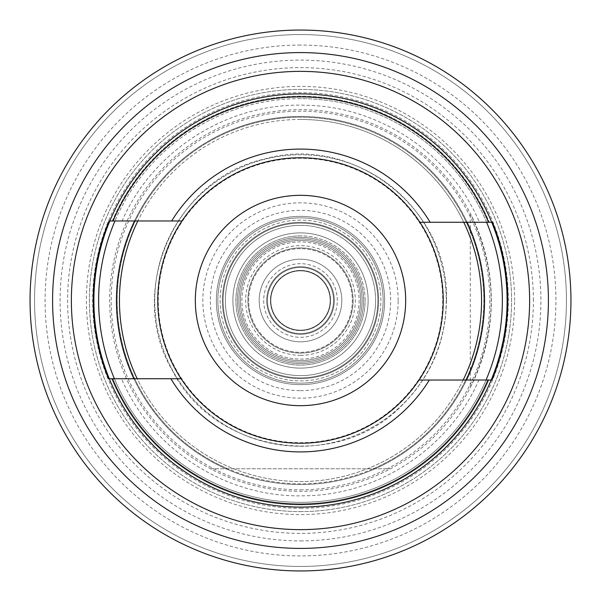 <?xml version="1.0" encoding="UTF-8"?>
<svg xmlns="http://www.w3.org/2000/svg" width="601" height="601" viewBox="0 0 601 601"><rect width="100%" height="100%" fill="white"/><g stroke="black" fill="none" stroke-linecap="round" stroke-linejoin="round"><path stroke-width="0.45" stroke-dasharray="3 2.25" d="M470.29 387.585C498.131 329.528 498.131 271.472 470.29 213.415C498.131 271.472 498.131 329.528 470.29 387.585L470.29 213.415M210.538 468.78L390.462 468.78L210.538 468.78A190.817 190.817 0 0 0 485.6 254.125A190.817 190.817 0 0 0 109.682 300.5A190.817 190.817 0 0 0 300.5 491.317A190.817 190.817 0 0 0 491.317 300.5A190.817 190.817 0 0 0 115.4 254.125A190.817 190.817 0 0 0 210.538 468.78M373.183 468.78A183.305 183.305 0 0 0 445.364 188.188A183.305 183.305 0 0 0 155.636 188.188A183.305 183.305 0 0 0 227.817 468.78M108.548 378.735L111.733 378.735C124.227 378.735 124.227 378.735 111.733 378.735A204.34 204.34 0 0 0 488.726 380.027L491.918 380.027A207.277 207.277 0 0 0 492.452 222.265L491.708 222.265A206.594 206.594 0 0 0 109.825 220.973L109.081 220.973A207.277 207.277 0 0 0 108.548 378.735M112.545 378.735L121.53 378.735C151.407 449.435 226.156 497.688 302.889 495.81C377.511 495.75 449.3 448.526 478.899 380.027L487.914 380.027M181.111 378.735L137.223 378.735A181.051 181.051 0 0 0 463.153 380.027L491.175 380.027A206.594 206.594 0 0 1 109.292 378.735L137.223 378.735M137.847 220.973L109.825 220.973A206.594 206.594 0 0 1 491.708 222.265L463.777 222.265A181.051 181.051 0 0 0 137.847 220.973L181.968 220.973M112.274 220.973L109.825 220.973A206.594 206.594 0 0 1 491.708 222.265L489.267 222.265C476.773 222.265 476.773 222.265 489.267 222.265A204.34 204.34 0 0 0 112.274 220.973C124.798 220.973 124.798 220.973 112.274 220.973A204.34 204.34 0 0 1 489.267 222.265M488.455 222.265L479.47 222.265C450.367 153.555 378.923 105.814 304.301 105.213C227.591 102.779 152.489 150.49 122.101 220.973L113.086 220.973M109.292 378.735A206.594 206.594 0 0 0 491.175 380.027A206.594 206.594 0 0 1 300.5 507.094A206.594 206.594 0 0 0 507.094 300.5A206.594 206.594 0 0 0 300.5 93.906A206.594 206.594 0 0 0 93.906 300.5A206.594 206.594 0 0 0 491.175 380.027A206.594 206.594 0 0 1 109.292 378.735A206.594 206.594 0 0 0 300.5 507.094A206.594 206.594 0 0 1 109.292 378.735M300.5 529.631A229.131 229.131 0 0 0 529.631 300.5A229.131 229.131 0 0 0 300.5 71.369A229.131 229.131 0 0 0 71.369 300.5A229.131 229.131 0 0 0 300.5 529.631M463.153 380.027L419.032 380.027M488.726 380.027C476.202 380.027 476.202 380.027 488.726 380.027A204.34 204.34 0 0 1 111.733 378.735M419.889 222.265L463.777 222.265M300.5 119.449A181.051 181.051 0 0 0 119.449 300.5A181.051 181.051 0 0 0 300.5 481.551A181.051 181.051 0 0 0 481.551 300.5A181.051 181.051 0 0 0 300.5 119.449M467.105 222.265A184.056 184.056 0 0 0 134.511 220.973M133.895 378.735A184.056 184.056 0 0 0 466.489 380.027M300.5 116.444A184.056 184.056 0 0 0 116.444 300.5A184.056 184.056 0 0 0 300.5 484.556A184.056 184.056 0 0 0 484.556 300.5A184.056 184.056 0 0 0 300.5 116.444M114.415 378.735A201.861 201.861 0 0 0 486.036 380.027M486.585 222.265A201.861 201.861 0 0 0 114.964 220.973M300.5 98.639A201.861 201.861 0 0 0 98.639 300.5A201.861 201.861 0 0 0 300.5 502.361A201.861 201.861 0 0 0 502.361 300.5A201.861 201.861 0 0 0 300.5 98.639M300.5 378.63A78.13 78.13 0 0 0 378.63 300.5A78.13 78.13 0 0 0 300.5 222.37A78.13 78.13 0 0 0 222.37 300.5A78.13 78.13 0 0 0 300.5 378.63A78.13 78.13 0 0 0 378.63 300.5A78.13 78.13 0 0 0 300.5 222.37A78.13 78.13 0 0 0 222.37 300.5A78.13 78.13 0 0 0 300.5 378.63M300.5 217.862A82.638 82.638 0 0 0 217.862 300.5A82.638 82.638 0 0 0 300.5 383.137A82.638 82.638 0 0 0 383.137 300.5A82.638 82.638 0 0 0 300.5 217.862A82.638 82.638 0 0 0 217.862 300.5A82.638 82.638 0 0 0 300.5 383.137A82.638 82.638 0 0 0 383.137 300.5A82.638 82.638 0 0 0 300.5 217.862A82.638 82.638 0 0 0 217.862 300.5A82.638 82.638 0 0 0 300.5 383.137A82.638 82.638 0 0 0 383.137 300.5A82.638 82.638 0 0 0 300.5 217.862A82.638 82.638 0 0 0 217.862 300.5A82.638 82.638 0 0 0 300.5 383.137A82.638 82.638 0 0 0 383.137 300.5A82.638 82.638 0 0 0 300.5 217.862M300.5 511.601A211.101 211.101 0 0 0 511.601 300.5A211.101 211.101 0 0 0 300.5 89.399A211.101 211.101 0 0 0 89.399 300.5A211.101 211.101 0 0 0 300.5 511.601A211.101 211.101 0 0 0 511.601 300.5A211.101 211.101 0 0 0 300.5 89.399A211.101 211.101 0 0 0 89.399 300.5A211.101 211.101 0 0 0 300.5 511.601M300.5 93.906A206.594 206.594 0 0 0 109.825 220.973A206.594 206.594 0 0 1 491.708 222.265A206.594 206.594 0 0 0 300.5 93.906M548.413 300.5A247.912 247.912 0 0 0 300.5 52.587A247.912 247.912 0 0 0 52.587 300.5A247.912 247.912 0 0 0 300.5 548.413A247.912 247.912 0 0 0 548.413 300.5A247.912 247.912 0 0 0 300.5 52.587A247.912 247.912 0 0 0 52.587 300.5A247.912 247.912 0 0 0 300.5 548.413A247.912 247.912 0 0 0 548.413 300.5A247.912 247.912 0 0 0 300.5 52.587A247.912 247.912 0 0 0 52.587 300.5A247.912 247.912 0 0 0 300.5 548.413A247.912 247.912 0 0 0 548.413 300.5A247.912 247.912 0 0 0 300.5 52.587A247.912 247.912 0 0 0 52.587 300.5A247.912 247.912 0 0 0 300.5 548.413A247.912 247.912 0 0 0 548.413 300.5A247.912 247.912 0 0 0 300.5 52.587A247.912 247.912 0 0 0 52.587 300.5A247.912 247.912 0 0 0 300.5 548.413A247.912 247.912 0 0 0 548.413 300.5M300.5 508.333A207.833 207.833 0 0 0 508.333 300.5A207.833 207.833 0 0 0 300.5 92.667A207.833 207.833 0 0 0 92.667 300.5A207.833 207.833 0 0 0 300.5 508.333M300.5 353.087A52.587 52.587 0 0 0 353.087 300.5A52.587 52.587 0 0 0 300.5 247.912A52.587 52.587 0 0 0 247.912 300.5A52.587 52.587 0 0 0 300.5 353.087A52.587 52.587 0 0 0 353.087 300.5A52.587 52.587 0 0 0 300.5 247.912A52.587 52.587 0 0 0 247.912 300.5A52.587 52.587 0 0 0 300.5 353.087A52.587 52.587 0 0 0 353.087 300.5A52.587 52.587 0 0 0 300.5 247.912A52.587 52.587 0 0 0 247.912 300.5A52.587 52.587 0 0 0 300.5 353.087M300.5 259.181A41.319 41.319 0 0 0 259.181 300.5A41.319 41.319 0 0 0 300.5 341.819A41.319 41.319 0 0 0 341.819 300.5A41.319 41.319 0 0 0 300.5 259.181A41.319 41.319 0 0 0 259.181 300.5A41.319 41.319 0 0 0 300.5 341.819A41.319 41.319 0 0 0 341.819 300.5A41.319 41.319 0 0 0 300.5 259.181M300.5 405.675A105.175 105.175 0 0 0 405.675 300.5A105.175 105.175 0 0 0 300.5 195.325A105.175 105.175 0 0 0 195.325 300.5A105.175 105.175 0 0 0 300.5 405.675M300.5 446.243A145.743 145.743 0 0 0 446.243 300.5A145.743 145.743 0 0 0 300.5 154.757A145.743 145.743 0 0 0 154.757 300.5A145.743 145.743 0 0 0 300.5 446.243A145.743 145.743 0 0 0 446.243 300.5A145.743 145.743 0 0 0 300.5 154.757A145.743 145.743 0 0 0 154.757 300.5A145.743 145.743 0 0 0 300.5 446.243M300.5 157.762A142.737 142.737 0 0 0 157.762 300.5A142.737 142.737 0 0 0 300.5 443.238A142.737 142.737 0 0 0 443.238 300.5A142.737 142.737 0 0 0 300.5 157.762M300.5 30.05A270.45 270.45 0 0 0 30.05 300.5A270.45 270.45 0 0 0 300.5 570.95A270.45 270.45 0 0 0 570.95 300.5A270.45 270.45 0 0 0 300.5 30.05A270.45 270.45 0 0 0 30.05 300.5A270.45 270.45 0 0 0 300.5 570.95A270.45 270.45 0 0 0 570.95 300.5A270.45 270.45 0 0 0 300.5 30.05A270.45 270.45 0 0 0 30.05 300.5A270.45 270.45 0 0 0 300.5 570.95A270.45 270.45 0 0 0 570.95 300.5A270.45 270.45 0 0 0 300.5 30.05A270.45 270.45 0 0 0 30.05 300.5A270.45 270.45 0 0 0 300.5 570.95A270.45 270.45 0 0 0 570.95 300.5A270.45 270.45 0 0 0 300.5 30.05A270.45 270.45 0 0 0 30.05 300.5A270.45 270.45 0 0 0 300.5 570.95A270.45 270.45 0 0 0 570.95 300.5A270.45 270.45 0 0 0 300.5 30.05M300.5 34.557A265.942 265.942 0 0 0 34.557 300.5A265.942 265.942 0 0 0 300.5 566.442A265.942 265.942 0 0 0 566.442 300.5A265.942 265.942 0 0 0 300.5 34.557A265.942 265.942 0 0 0 34.557 300.5A265.942 265.942 0 0 0 300.5 566.442A265.942 265.942 0 0 0 566.442 300.5A265.942 265.942 0 0 0 300.5 34.557A265.942 265.942 0 0 0 34.557 300.5A265.942 265.942 0 0 0 300.5 566.442A265.942 265.942 0 0 0 566.442 300.5A265.942 265.942 0 0 0 300.5 34.557A265.942 265.942 0 0 0 34.557 300.5A265.942 265.942 0 0 0 300.5 566.442A265.942 265.942 0 0 0 566.442 300.5A265.942 265.942 0 0 0 300.5 34.557M300.5 45.075A255.425 255.425 0 0 0 45.075 300.5A255.425 255.425 0 0 0 300.5 555.925A255.425 255.425 0 0 0 555.925 300.5A255.425 255.425 0 0 0 300.5 45.075M300.5 117.195A183.305 183.305 0 0 0 117.195 300.5A183.305 183.305 0 0 0 300.5 483.805A183.305 183.305 0 0 0 483.805 300.5A183.305 183.305 0 0 0 300.5 117.195A183.305 183.305 0 0 0 117.195 300.5A183.305 183.305 0 0 0 300.5 483.805A183.305 183.305 0 0 0 483.805 300.5A183.305 183.305 0 0 0 300.5 117.195M375.625 300.5A75.125 75.125 0 0 0 300.5 225.375A75.125 75.125 0 0 0 225.375 300.5A75.125 75.125 0 0 0 300.5 375.625A75.125 75.125 0 0 0 375.625 300.5M300.5 225.375A75.125 75.125 0 0 0 225.375 300.5A75.125 75.125 0 0 0 300.5 375.625A75.125 75.125 0 0 0 375.625 300.5A75.125 75.125 0 0 0 300.5 225.375M300.5 232.887A67.612 67.612 0 0 0 232.887 300.5A67.612 67.612 0 0 0 300.5 368.113A67.612 67.612 0 0 0 368.113 300.5A67.612 67.612 0 0 0 300.5 232.887A67.612 67.612 0 0 0 232.887 300.5A67.612 67.612 0 0 0 300.5 368.113A67.612 67.612 0 0 0 368.113 300.5A67.612 67.612 0 0 0 300.5 232.887A67.612 67.612 0 0 0 232.887 300.5A67.612 67.612 0 0 0 300.5 368.113A67.612 67.612 0 0 0 368.113 300.5A67.612 67.612 0 0 0 300.5 232.887M300.5 384.64A84.14 84.14 0 0 0 384.64 300.5A84.14 84.14 0 0 0 300.5 216.36A84.14 84.14 0 0 0 216.36 300.5A84.14 84.14 0 0 0 300.5 384.64A84.14 84.14 0 0 0 384.64 300.5A84.14 84.14 0 0 0 300.5 216.36A84.14 84.14 0 0 0 216.36 300.5A84.14 84.14 0 0 0 300.5 384.64M300.5 377.879A77.379 77.379 0 0 0 377.879 300.5A77.379 77.379 0 0 0 300.5 223.121A77.379 77.379 0 0 0 223.121 300.5A77.379 77.379 0 0 0 300.5 377.879A77.379 77.379 0 0 0 377.879 300.5A77.379 77.379 0 0 0 300.5 223.121A77.379 77.379 0 0 0 223.121 300.5A77.379 77.379 0 0 0 300.5 377.879M300.5 220.116A80.384 80.384 0 0 0 220.116 300.5A80.384 80.384 0 0 0 300.5 380.884A80.384 80.384 0 0 0 380.884 300.5A80.384 80.384 0 0 0 300.5 220.116A80.384 80.384 0 0 0 220.116 300.5A80.384 80.384 0 0 0 300.5 380.884A80.384 80.384 0 0 0 380.884 300.5A80.384 80.384 0 0 0 300.5 220.116M300.5 363.605A63.105 63.105 0 0 0 363.605 300.5A63.105 63.105 0 0 0 300.5 237.395A63.105 63.105 0 0 0 237.395 300.5A63.105 63.105 0 0 0 300.5 363.605A63.105 63.105 0 0 0 363.605 300.5A63.105 63.105 0 0 0 300.5 237.395A63.105 63.105 0 0 0 237.395 300.5A63.105 63.105 0 0 0 300.5 363.605M300.5 240.4A60.1 60.1 0 0 0 240.4 300.5A60.1 60.1 0 0 0 300.5 360.6A60.1 60.1 0 0 0 360.6 300.5A60.1 60.1 0 0 0 300.5 240.4A60.1 60.1 0 0 0 240.4 300.5A60.1 60.1 0 0 0 300.5 360.6A60.1 60.1 0 0 0 360.6 300.5A60.1 60.1 0 0 0 300.5 240.4A60.1 60.1 0 0 0 240.4 300.5A60.1 60.1 0 0 0 300.5 360.6A60.1 60.1 0 0 0 360.6 300.5A60.1 60.1 0 0 0 300.5 240.4A60.1 60.1 0 0 0 240.4 300.5A60.1 60.1 0 0 0 300.5 360.6A60.1 60.1 0 0 0 360.6 300.5A60.1 60.1 0 0 0 300.5 240.4A60.1 60.1 0 0 0 240.4 300.5A60.1 60.1 0 0 0 300.5 360.6A60.1 60.1 0 0 0 360.6 300.5A60.1 60.1 0 0 0 300.5 240.4M300.5 355.341A54.841 54.841 0 0 0 355.341 300.5A54.841 54.841 0 0 0 300.5 245.659A54.841 54.841 0 0 0 245.659 300.5A54.841 54.841 0 0 0 300.5 355.341M300.5 248.664A51.836 51.836 0 0 0 248.664 300.5A51.836 51.836 0 0 0 300.5 352.336A51.836 51.836 0 0 0 352.336 300.5A51.836 51.836 0 0 0 300.5 248.664A51.836 51.836 0 0 0 248.664 300.5A51.836 51.836 0 0 0 300.5 352.336A51.836 51.836 0 0 0 352.336 300.5A51.836 51.836 0 0 0 300.5 248.664M300.5 333.555A33.055 33.055 0 0 0 333.555 300.5A33.055 33.055 0 0 0 300.5 267.445A33.055 33.055 0 0 0 267.445 300.5A33.055 33.055 0 0 0 300.5 333.555A33.055 33.055 0 0 0 333.555 300.5A33.055 33.055 0 0 0 300.5 267.445A33.055 33.055 0 0 0 267.445 300.5A33.055 33.055 0 0 0 300.5 333.555M300.5 270.45A30.05 30.05 0 0 0 270.45 300.5A30.05 30.05 0 0 0 300.5 330.55A30.05 30.05 0 0 0 330.55 300.5A30.05 30.05 0 0 0 300.5 270.45A30.05 30.05 0 0 0 270.45 300.5A30.05 30.05 0 0 0 300.5 330.55A30.05 30.05 0 0 0 330.55 300.5A30.05 30.05 0 0 0 300.5 270.45A30.05 30.05 0 0 0 270.45 300.5A30.05 30.05 0 0 0 300.5 330.55A30.05 30.05 0 0 0 330.55 300.5A30.05 30.05 0 0 0 300.5 270.45A30.05 30.05 0 0 0 270.45 300.5A30.05 30.05 0 0 0 300.5 330.55A30.05 30.05 0 0 0 330.55 300.5A30.05 30.05 0 0 0 300.5 270.45M300.5 330.174A29.674 29.674 0 0 0 330.174 300.5A29.674 29.674 0 0 0 300.5 270.826A29.674 29.674 0 0 0 270.826 300.5A29.674 29.674 0 0 0 300.5 330.174A29.674 29.674 0 0 0 330.174 300.5A29.674 29.674 0 0 0 300.5 270.826A29.674 29.674 0 0 0 270.826 300.5A29.674 29.674 0 0 0 300.5 330.174M300.5 263.689A36.811 36.811 0 0 0 263.689 300.5A36.811 36.811 0 0 0 300.5 337.311A36.811 36.811 0 0 0 337.311 300.5A36.811 36.811 0 0 0 300.5 263.689A36.811 36.811 0 0 0 263.689 300.5A36.811 36.811 0 0 0 300.5 337.311A36.811 36.811 0 0 0 337.311 300.5A36.811 36.811 0 0 0 300.5 263.689M300.5 266.694A33.806 33.806 0 0 0 266.694 300.5A33.806 33.806 0 0 0 300.5 334.306A33.806 33.806 0 0 0 334.306 300.5A33.806 33.806 0 0 0 300.5 266.694A33.806 33.806 0 0 0 266.694 300.5A33.806 33.806 0 0 0 300.5 334.306A33.806 33.806 0 0 0 334.306 300.5A33.806 33.806 0 0 0 300.5 266.694M300.5 235.892A64.608 64.608 0 0 0 235.892 300.5A64.608 64.608 0 0 0 300.5 365.107A64.608 64.608 0 0 0 365.107 300.5A64.608 64.608 0 0 0 300.5 235.892M300.5 238.897A61.602 61.602 0 0 0 238.897 300.5A61.602 61.602 0 0 0 300.5 362.102A61.602 61.602 0 0 0 362.102 300.5A61.602 61.602 0 0 0 300.5 238.897A61.602 61.602 0 0 0 238.897 300.5A61.602 61.602 0 0 0 300.5 362.102A61.602 61.602 0 0 0 362.102 300.5A61.602 61.602 0 0 0 300.5 238.897M300.5 359.097A58.597 58.597 0 0 0 359.097 300.5A58.597 58.597 0 0 0 300.5 241.903A58.597 58.597 0 0 0 241.903 300.5A58.597 58.597 0 0 0 300.5 359.097A58.597 58.597 0 0 0 359.097 300.5A58.597 58.597 0 0 0 300.5 241.903A58.597 58.597 0 0 0 241.903 300.5A58.597 58.597 0 0 0 300.5 359.097A58.597 58.597 0 0 0 359.097 300.5A58.597 58.597 0 0 0 300.5 241.903A58.597 58.597 0 0 0 241.903 300.5A58.597 58.597 0 0 0 300.5 359.097M442.719 300.5A142.219 142.219 0 0 1 229.394 423.66A142.219 142.219 0 0 1 229.394 177.34A142.219 142.219 0 0 1 442.719 300.5M300.5 390.65A90.15 90.15 0 0 0 390.65 300.5A90.15 90.15 0 0 0 300.5 210.35A90.15 90.15 0 0 0 210.35 300.5A90.15 90.15 0 0 0 300.5 390.65M398.162 300.5A97.662 97.662 0 0 0 300.5 202.838A97.662 97.662 0 0 0 202.838 300.5A97.662 97.662 0 0 0 300.5 398.162A97.662 97.662 0 0 0 398.162 300.5M514.606 300.5A214.106 214.106 0 0 0 300.5 86.394A214.106 214.106 0 0 0 86.394 300.5A214.106 214.106 0 0 0 300.5 514.606A214.106 214.106 0 0 0 514.606 300.5M300.5 540.9A240.4 240.4 0 0 0 540.9 300.5A240.4 240.4 0 0 0 300.5 60.1A240.4 240.4 0 0 0 60.1 300.5A240.4 240.4 0 0 0 300.5 540.9M533.387 300.5A232.887 232.887 0 0 0 300.5 67.612A232.887 232.887 0 0 0 67.612 300.5A232.887 232.887 0 0 0 300.5 533.387A232.887 232.887 0 0 0 533.387 300.5M300.5 489.815A189.315 189.315 0 0 0 489.815 300.5A189.315 189.315 0 0 0 300.5 111.185A189.315 189.315 0 0 0 111.185 300.5A189.315 189.315 0 0 0 300.5 489.815M365.107 300.5A64.608 64.608 0 0 0 300.5 235.892A64.608 64.608 0 0 0 235.892 300.5A64.608 64.608 0 0 0 300.5 365.107A64.608 64.608 0 0 0 365.107 300.5M446.475 300.5C449.751 208.667 352.329 133.099 264.2 159.115C174.44 178.775 125.466 291.928 172.585 370.825C213.948 452.876 335.726 472.161 400.424 406.907C430.436 377.781 445.784 342.315 446.475 300.5"/><path stroke-width="0.9" d="M430.136 222.265L492.452 222.265A207.277 207.277 0 0 1 491.918 380.027L487.914 380.027A203.589 203.589 0 0 1 112.545 378.735L108.548 378.735A207.277 207.277 0 0 1 109.081 220.973L181.968 220.973A142.737 142.737 0 0 0 181.111 378.735L109.292 378.735A206.594 206.594 0 0 0 491.175 380.027L419.032 380.027A142.737 142.737 0 0 0 419.889 222.265L430.136 222.265A151.414 151.414 0 0 0 171.653 220.973M137.847 220.973A181.051 181.051 0 0 0 137.223 378.735M109.825 220.973L113.086 220.973A203.589 203.589 0 0 1 488.455 222.265L491.708 222.265A206.594 206.594 0 0 0 109.825 220.973A206.594 206.594 0 0 0 109.292 378.735A206.594 206.594 0 0 1 109.825 220.973M419.889 222.265A142.737 142.737 0 0 0 181.968 220.973M181.111 378.735A142.737 142.737 0 0 0 419.032 380.027M170.864 378.735A151.414 151.414 0 0 0 429.347 380.027M463.153 380.027A181.051 181.051 0 0 0 463.777 222.265M134.511 220.973A184.056 184.056 0 0 0 133.895 378.735M466.489 380.027A184.056 184.056 0 0 0 467.105 222.265M486.036 380.027A201.861 201.861 0 0 0 486.585 222.265M114.964 220.973A201.861 201.861 0 0 0 114.415 378.735M491.175 380.027A206.594 206.594 0 0 0 491.708 222.265A206.594 206.594 0 0 1 491.175 380.027M300.5 195.325A105.175 105.175 0 0 0 195.325 300.5A105.175 105.175 0 0 0 300.5 405.675A105.175 105.175 0 0 0 405.675 300.5A105.175 105.175 0 0 0 300.5 195.325M300.5 71.369A229.131 229.131 0 0 0 71.369 300.5A229.131 229.131 0 0 0 300.5 529.631A229.131 229.131 0 0 0 529.631 300.5A229.131 229.131 0 0 0 300.5 71.369M300.5 548.413A247.912 247.912 0 0 0 548.413 300.5A247.912 247.912 0 0 0 300.5 52.587A247.912 247.912 0 0 0 52.587 300.5A247.912 247.912 0 0 0 300.5 548.413M300.5 30.05A270.45 270.45 0 0 0 30.05 300.5A270.45 270.45 0 0 0 300.5 570.95A270.45 270.45 0 0 0 570.95 300.5A270.45 270.45 0 0 0 300.5 30.05"/></g></svg>
